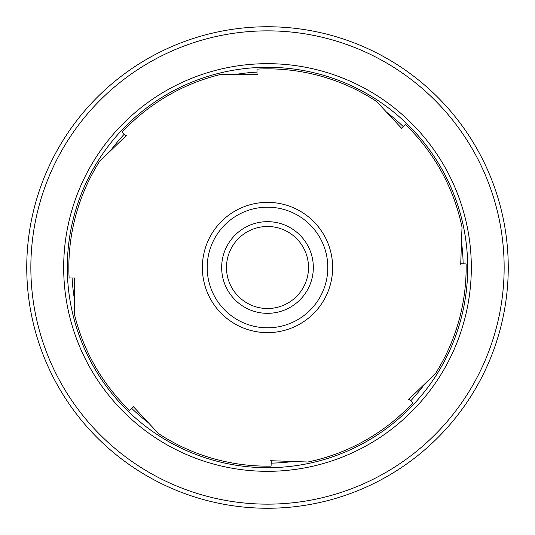 <?xml version="1.0" encoding="UTF-8"?>
<svg xmlns="http://www.w3.org/2000/svg" width="535" height="535" viewBox="0 0 535 535"><rect width="100%" height="100%" fill="white"/><g stroke="black" fill="none" stroke-linecap="round" stroke-linejoin="round"><path stroke-width="0.8" d="M129.577 410.472L133.523 406.794L158.494 433.577A198.652 198.652 0 0 0 271.071 466.119L271.258 460.735L307.852 462.013A198.652 198.652 0 0 0 412.859 402.902L409.114 399.023L435.45 373.59A198.652 198.652 0 0 0 466.119 263.929L460.735 263.742L462.013 227.148A198.652 198.652 0 0 0 405.423 124.528L401.477 128.206L376.506 101.423A198.652 198.652 0 0 0 257.001 69.122L257.001 74.519L220.38 74.519A198.652 198.652 0 0 0 122.14 132.098L125.885 135.977L99.55 161.41A198.652 198.652 0 0 0 69.122 277.999L74.519 277.999L74.519 314.62A198.652 198.652 0 0 0 129.577 410.472M202.37 267.5A65.13 65.13 0 0 0 300.068 323.909A65.13 65.13 0 0 0 300.068 211.091A65.13 65.13 0 0 0 202.37 267.5M126.307 135.569L110.197 151.124A195.67 195.67 0 0 1 124.22 134.245M257.582 74.519L235.186 74.519A195.67 195.67 0 0 1 257.001 72.111M401.879 128.634L386.604 112.25A195.67 195.67 0 0 1 403.236 126.568M460.715 264.323L461.491 241.94A195.67 195.67 0 0 1 463.136 263.822M408.693 399.431L424.803 383.876A195.67 195.67 0 0 1 410.78 400.755M270.677 460.715L293.06 461.491A195.67 195.67 0 0 1 271.178 463.136M133.121 406.366L148.396 422.75A195.67 195.67 0 0 1 131.764 408.432M226.492 267.5A41.008 41.008 0 0 0 288.004 303.017A41.008 41.008 0 0 0 288.004 231.983A41.008 41.008 0 0 0 226.492 267.5M221.664 267.5A45.836 45.836 0 0 0 290.418 307.19A45.836 45.836 0 0 0 290.418 227.81A45.836 45.836 0 0 0 221.664 267.5M207.192 267.5A60.308 60.308 0 0 0 297.654 319.729A60.308 60.308 0 0 0 297.654 215.271A60.308 60.308 0 0 0 207.192 267.5M267.5 508.25A240.75 240.75 0 0 0 475.996 147.125A240.75 240.75 0 0 0 59.004 147.125A240.75 240.75 0 0 0 267.5 508.25A240.75 240.75 0 0 0 475.996 147.125A240.75 240.75 0 0 0 59.004 147.125A240.75 240.75 0 0 0 267.5 508.25A240.75 240.75 0 0 0 475.996 147.125A240.75 240.75 0 0 0 59.004 147.125A240.75 240.75 0 0 0 267.5 508.25A240.75 240.75 0 0 0 475.996 147.125A240.75 240.75 0 0 0 59.004 147.125A240.75 240.75 0 0 0 267.5 508.25M267.5 467.704A200.204 200.204 0 0 0 440.88 167.395A200.204 200.204 0 0 0 94.12 167.395A200.204 200.204 0 0 0 267.5 467.704M72.111 277.999A195.67 195.67 0 0 0 74.519 299.814M267.5 504.151A236.651 236.651 0 0 0 472.445 149.178A236.651 236.651 0 0 0 62.555 149.178A236.651 236.651 0 0 0 267.5 504.151M267.5 471.322A203.822 203.822 0 0 0 444.017 165.589A203.822 203.822 0 0 0 90.983 165.589A203.822 203.822 0 0 0 267.5 471.322"/></g></svg>
